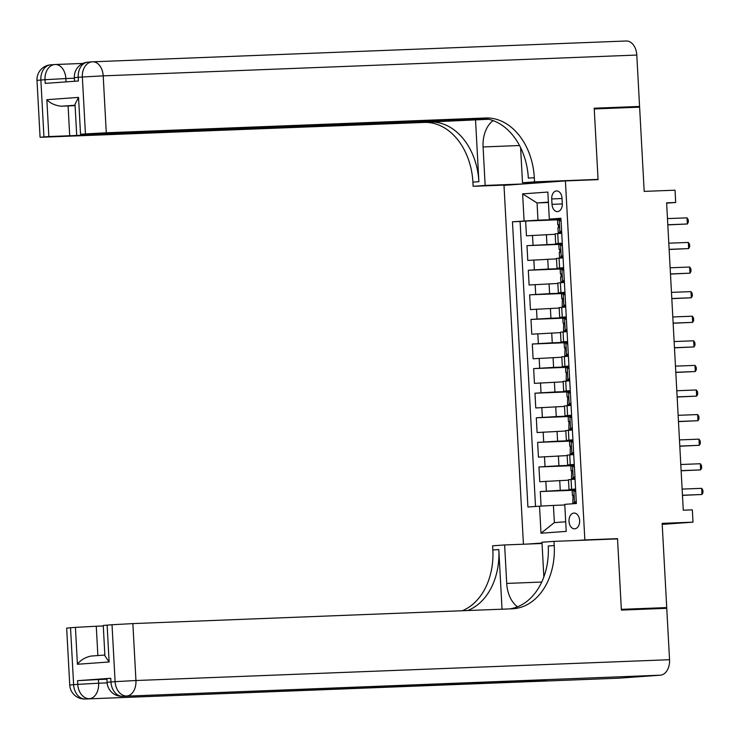 <?xml version="1.0" encoding="UTF-8"?>
<svg xmlns="http://www.w3.org/2000/svg" width="740" height="740" viewBox="0 0 740 740"><rect width="100%" height="100%" fill="white"/><g stroke="black" fill="none" stroke-linecap="round" stroke-linejoin="round"><path stroke-width="1.11" d="M579.633 520.553A7.881 5.319 -92.2 0 0 574.018 513.061A7.881 5.319 -92.2 0 0 569.014 521.321A7.881 5.319 -92.2 0 0 574.629 528.813A7.881 5.319 -92.2 0 0 579.633 520.553M662.207 524.383L693.01 522.153L662.152 523.356L666.721 607.577L621.341 609.344L617.512 538.655L584.85 539.923L565.406 180.912L503.996 185.352L523.43 544.205M666.721 607.577L644.475 609.187M565.406 180.912L598.068 179.635L594.248 108.947L639.619 107.171L644.179 191.392L675.028 190.189L675.694 202.483L666.62 202.843L683.27 510.212L692.344 509.86L693.01 522.153M555.185 234.275L526.445 235.82L525.65 221.066L561.003 219.688M562.317 243.858L526.982 245.661L562.335 244.283M526.982 245.661L527.777 260.415L556.517 258.871M557.849 283.457L529.109 285.002L528.314 270.248L563.667 268.87M559.172 308.053L530.441 309.588L529.646 294.835L564.999 293.456M560.504 332.639L531.773 334.184L530.978 319.43L566.331 318.052M561.836 357.226L533.105 358.771L532.31 344.017L567.663 342.639M563.168 381.822L534.437 383.357L533.642 368.603L568.995 367.225M564.5 406.408L535.769 407.953L534.974 393.199L570.327 391.821M565.832 430.995L537.101 432.539L536.306 417.786L571.659 416.407M567.164 455.59L538.433 457.135L537.638 442.381L572.991 440.994M568.496 480.177L539.765 481.721L538.97 466.968L574.323 465.589M575.591 489.01L569.005 489.547L575.609 489.362M574.259 464.415L567.673 464.961L574.277 464.766M572.927 439.828L566.341 440.365L572.945 440.18M571.595 415.233L565.009 415.778L571.613 415.593M570.263 390.646L563.677 391.183L570.281 390.998M568.93 366.06L562.345 366.596L568.949 366.411M567.599 341.464L561.013 342.01L567.617 341.825M566.266 316.877L559.68 317.414L566.285 317.229M564.935 292.291L558.349 292.827L564.953 292.642M563.602 267.695L557.016 268.241L563.621 268.056M551.716 198.94L552.012 204.342A7.631 5.152 -92.2 0 0 557.451 211.603A7.631 5.152 -92.2 0 0 562.298 203.602L562.012 198.191A7.631 5.152 -92.2 0 0 556.563 190.939A7.631 5.152 -92.2 0 0 551.716 198.94L562.03 198.533M584.85 539.923L577.431 540.459M542.013 543.021L528.064 544.029M548.414 202.51L537.055 202.954L537.98 220.169L512.469 221.769L527.916 507.011L539.534 506.169L540.995 533.216L566.22 531.394L564.759 504.347L576.377 503.505L560.929 218.263L549.311 219.105L560.957 218.874M524.087 220.927L522.625 193.88L547.85 192.058L549.311 219.105M575.627 489.76L560.254 490.352L559.727 480.519M574.305 465.164L558.922 465.765L558.395 455.933M572.973 440.578L557.59 441.179L557.063 431.337M571.641 415.991L556.258 416.583L555.731 406.75M570.309 391.395L554.926 391.996L554.399 382.164M568.977 366.809L553.594 367.41L553.067 357.568M567.645 342.213L552.262 342.814L551.735 332.982M566.313 317.627L550.93 318.228L550.403 308.395M564.981 293.04L549.598 293.641L549.071 283.799M563.649 268.444L548.266 269.046L547.739 259.213M562.271 243.108L555.685 243.645L562.289 243.46M525.65 221.066L520.091 221.473L535.529 506.456M560.254 490.352L540.302 491.554L541.088 506.086M538.97 466.968L558.922 465.765M537.638 442.381L557.59 441.179M536.306 417.786L556.258 416.583M534.974 393.199L554.926 391.996M533.642 368.603L553.594 367.41M532.31 344.017L552.262 342.814M530.978 319.43L550.93 318.228M529.646 294.835L549.598 293.641M528.314 270.248L548.266 269.046M561.743 233.276L555.157 233.812L555.685 243.645M563.075 257.862L556.489 258.399L557.016 268.241M564.407 282.449L557.821 282.995L558.349 292.827M565.739 307.045L559.153 307.581L559.68 317.414M567.071 331.631L560.485 332.168L561.013 342.01M568.403 356.218L561.817 356.763L562.345 366.596M569.735 380.813L563.149 381.35L563.677 391.183M571.067 405.4L564.481 405.936L565.009 415.778M572.399 429.996L565.813 430.532L566.341 440.365M573.731 454.582L567.145 455.118L567.673 464.961M575.063 479.168L568.477 479.714L569.005 489.547M560.985 219.271L537.98 220.169M666.638 203.139L675.694 202.483M548.396 202.131L537.055 202.954L522.625 193.88M564.796 504.967L553.428 505.411L554.362 522.616L565.702 521.802M520.091 221.473L512.469 221.769M540.302 491.554L575.655 490.176M539.534 506.169L553.428 505.411M540.995 533.216L554.362 522.616M617.512 538.655L610.102 539.183M561.087 221.26L559.135 220.002L557.516 220.159L557.766 224.84L558.645 224.849M559.135 220.002L561.022 219.928M561.688 232.221L558.182 232.462L561.697 232.443M559.801 232.295L561.605 230.769M667.813 224.895L687.34 223.989L667.813 224.756M687.007 217.847L688.219 219.688L688.348 222.148L687.34 223.989L687.007 217.847L667.48 218.605M558.182 232.462L557.923 227.791L558.534 227.707L558.367 224.756L557.766 224.84M50.958 64.815A14.782 10.896 85.9 0 0 50.69 64.833A14.782 10.896 85.9 0 0 40.867 79.994L43.947 136.928L40.08 137.298L37 80.373L45.02 79.698L45.214 83.389L78.403 80.993L78.209 77.302L82.353 76.997L103.202 75.859L106.283 132.784L85.442 133.922L82.353 76.997A14.782 10.896 -94.1 0 1 92.186 61.836A14.782 10.896 -94.1 0 1 92.445 61.818A14.782 9.981 -92.2 0 1 92.667 61.808A14.782 14.782 0 0 0 92.186 61.836L88.032 62.132A14.782 10.896 85.9 0 0 78.209 77.302L74.342 77.672L74.537 81.27M626.04 41.005A14.782 9.981 87.8 0 1 626.262 40.996A14.782 9.981 87.8 0 1 636.798 55.047L639.573 106.44L594.202 108.207L598.059 179.394L534.539 181.874L534.308 177.692A61.577 45.399 85.9 0 0 485.607 117.984L106.283 132.784M590.649 179.931L598.059 179.394M493.136 120.62A27.704 18.713 -92.2 0 0 483.081 146.955L485.163 185.435L473.128 186.304L472.906 182.123A61.577 45.399 85.9 0 0 424.205 122.424L40.08 137.298M560.781 181.245L522.505 182.743L520.599 147.649M522.505 182.743L534.539 181.874M475.552 120.222L478.882 181.698A61.577 45.399 85.9 0 0 430.18 121.989L488.641 119.279M75.082 105.228L61.318 106.227C55.204 105.561 50.376 103.378 46.851 99.687L78.542 97.393L80.54 134.282L85.442 133.922M80.54 134.282L486.115 118.788M617.336 108.04L639.573 106.44M523.439 183.946L485.163 185.435M511.414 184.815L473.128 186.304M487.901 119.112L48.849 136.567L46.851 99.687M43.947 136.928L48.849 136.567M61.318 106.227L68.099 105.922L69.69 135.429M75.11 105.644L68.099 105.922M534.308 177.692L528.332 178.118A61.577 45.399 85.9 0 0 479.631 118.419L485.607 117.984M78.542 97.393L75.027 104.266L76.673 134.652M525.816 183.77L525.751 182.613M528.406 182.512L528.471 183.585M533.855 182.299L533.901 183.187M110.76 678.275L110.954 681.966L107.087 682.336L106.893 678.654L110.76 678.275L77.561 680.671L98.411 679.533L98.614 683.214L107.124 682.881M106.921 679.2L98.411 679.533M621.387 610.084L617.53 538.896L554.01 541.375L554.232 545.556A61.577 45.399 -94.1 0 1 513.292 608.733A61.577 45.399 -94.1 0 1 512.191 608.798L132.867 623.598L135.947 680.523L669.543 659.71L666.759 608.317L621.387 610.084M542.041 543.484L504.634 544.945L506.715 583.425A27.704 18.713 -92.2 0 0 517.501 606.818M504.634 544.945L492.599 545.815L492.831 549.996A61.577 45.399 -94.1 0 1 462.26 610.75M502.035 609.196L498.806 549.561A61.577 45.399 -94.1 0 1 467.671 610.537M554.01 541.375L541.976 542.244L543.854 576.932M669.543 659.71A14.782 9.981 87.8 0 1 660.385 675.185L122.646 696.294A14.782 10.896 85.9 0 1 110.954 681.966L115.107 681.66L112.017 624.736L103.258 625.466L104.904 655.862L109.122 661.976L77.422 664.27L75.425 627.381L70.531 627.733L73.612 684.667L77.765 684.361L77.561 680.671M75.425 627.381L96.274 626.234L97.865 655.566M103.285 625.966L96.274 626.234M517.658 680.893A14.782 9.981 87.8 0 1 514.143 682.123L85.303 698.995A14.782 10.896 85.9 0 1 73.612 684.667L69.745 685.037L66.665 628.112L70.531 627.733M660.385 675.185L618.89 678.182A14.782 9.981 87.8 0 1 618.668 678.192A14.782 9.981 87.8 0 1 618.446 678.192M514.143 682.123L547.341 679.727A14.782 9.981 87.8 0 1 547.119 679.736A14.782 9.981 87.8 0 1 546.888 679.745M112.017 624.736L132.867 623.598M554.232 545.556L548.257 545.99A61.577 45.399 -94.1 0 1 509.841 608.89M77.422 664.27C80.531 660.089 85.091 657.351 91.094 656.056L104.858 655.057L91.094 656.056M562.418 245.846L560.467 244.598L558.848 244.755L559.098 249.426L559.976 249.436M560.467 244.598L562.354 244.524M559.098 249.426L559.699 249.343L559.865 252.294L559.255 252.377L559.514 257.048L563.02 256.882M559.514 257.048L563.029 257.03M561.133 256.891L562.937 255.365M669.145 249.482L688.672 248.585L669.145 249.343M688.339 242.433L689.551 244.274L689.68 246.735L688.672 248.585L688.339 242.433L668.812 243.201M563.751 270.442L561.799 269.184L560.18 269.341L560.43 274.013L561.309 274.022M561.799 269.184L563.686 269.11M564.352 281.404L560.846 281.635L564.361 281.616M562.465 281.478L564.269 279.951M670.477 274.068L690.004 273.171L670.477 273.939M689.671 267.029L690.883 268.87L691.012 271.33L690.004 273.171L689.671 267.029L670.144 267.788M560.846 281.635L560.587 276.964L561.198 276.889L561.031 273.939L560.43 274.013M565.082 295.029L563.131 293.771L561.512 293.937L561.762 298.608L562.64 298.618M563.131 293.771L565.018 293.697M565.684 305.999L562.178 306.231L565.693 306.212M563.797 306.064L565.601 304.538M671.809 298.664L691.336 297.767L671.809 298.525M691.003 291.615L692.215 293.456L692.344 295.917L691.336 297.767L691.003 291.615L671.476 292.374M562.178 306.231L562.363 298.525L561.762 298.608M566.415 319.615L564.463 318.367L562.835 318.524L563.094 323.195L563.973 323.204M564.463 318.367L566.35 318.293M563.723 323.112L563.501 330.817L567.016 330.651M563.501 330.817L567.025 330.799M565.129 330.66L566.933 329.134M673.141 323.25L692.659 322.353L673.141 323.112M692.326 316.202L693.547 318.043L693.676 320.503L692.659 322.353L692.326 316.202L672.808 316.97M563.695 323.112L563.094 323.195M567.746 344.211L565.795 342.953L564.167 343.11L564.426 347.782L565.304 347.791M565.795 342.953L567.682 342.879M568.348 355.172L564.833 355.404L568.357 355.385M566.461 355.246L568.265 353.72M674.473 347.837L693.99 346.94L674.473 347.707M693.658 340.798L694.879 342.639L695.008 345.099L693.99 346.94L693.658 340.798L674.14 341.556M564.833 355.404L565.027 347.707L564.426 347.782M569.079 368.798L567.127 367.539L565.499 367.706L565.758 372.377L566.637 372.387M567.127 367.539L569.014 367.466M569.671 379.768L566.165 379.999L569.689 379.981M567.793 379.842L569.596 378.307M675.805 372.433L695.323 371.536L675.805 372.294M694.99 365.384L696.211 367.225L696.34 369.686L695.323 371.536L694.99 365.384L675.472 366.143M566.165 379.999L566.359 372.294L565.758 372.377M570.41 393.384L568.459 392.135L566.831 392.293L567.09 396.964L567.969 396.973M568.459 392.135L570.337 392.061M567.09 396.964L567.719 396.881L567.497 404.586L571.012 404.419M567.497 404.586L571.021 404.567M569.125 404.429L570.929 402.902M677.137 397.019L696.654 396.122L677.128 396.881M696.322 389.971L697.543 391.821L697.672 394.272L696.654 396.122L696.322 389.971L676.795 390.739M571.743 417.98L569.791 416.722L568.163 416.879L568.422 421.55L569.301 421.569M569.791 416.722L571.668 416.648M572.335 428.941L568.829 429.172L572.353 429.163M570.457 429.015L572.26 427.489M678.469 421.615L697.987 420.709L678.46 421.476M697.654 414.567L698.875 416.407L699.004 418.868L697.987 420.709L697.654 414.567L678.127 415.325M568.829 429.172L569.023 421.476L568.422 421.55M573.074 442.566L571.123 441.308L569.495 441.475L569.754 446.146L570.633 446.155M571.123 441.308L573.001 441.243M573.666 453.537L570.161 453.768L573.685 453.75M571.789 453.611L573.593 452.085M679.801 446.202L699.318 445.304L679.792 446.063M698.986 439.153L700.207 440.994L700.336 443.454L699.318 445.304L698.986 439.153L679.459 439.911M570.161 453.768L570.355 446.063L569.754 446.146M574.407 467.162L572.455 465.904L570.827 466.061L571.086 470.733L571.965 470.742M572.455 465.904L574.332 465.83M571.086 470.733L571.687 470.659L571.493 478.355L575.008 478.188M571.493 478.355L575.017 478.336M573.121 478.197L574.924 476.671M681.133 470.788L700.651 469.891L681.124 470.649M700.318 463.74L701.538 465.589L701.668 468.041L700.651 469.891L700.318 463.74L680.791 464.507M575.739 491.749L573.787 490.49L572.159 490.648L572.418 495.319L573.297 495.338M573.787 490.49L575.665 490.416M576.331 502.71L572.825 502.95L576.349 502.932M574.453 502.784L576.257 501.257M682.465 495.384L701.982 494.477L682.456 495.245M701.649 488.335L702.87 490.176L703 492.637L701.982 494.477L701.649 488.335L682.123 489.094M572.825 502.95L573.019 495.245L572.418 495.319M546.934 244.459L546.407 234.617M533.041 245.218L532.504 235.385M546.361 491.12L545.824 481.287M545.029 466.533L544.492 456.691M543.697 441.937L543.16 432.105M542.365 417.351L541.828 407.509M541.033 392.755L540.496 382.922M539.701 368.168L539.164 358.336M538.369 343.582L537.832 333.74M537.037 318.986L536.5 309.154M535.705 294.4L535.168 284.567M534.373 269.813L533.836 259.971M558.265 243.395L557.729 233.562M559.597 267.991L559.061 258.149M560.929 292.578L560.393 282.745M562.261 317.164L561.725 307.331M563.593 341.76L563.057 331.918M564.925 366.346L564.389 356.514M566.257 390.933L565.721 381.1M567.589 415.529L567.053 405.687M568.921 440.115L568.385 430.282M570.253 464.711L569.717 454.869M571.585 489.297L571.049 479.465M562.317 203.944L552.012 204.342M559.884 232.231L559.227 220.058M478.882 181.698L472.906 182.123M430.18 121.989L424.205 122.424M636.798 55.047L103.202 75.859A14.782 9.981 -92.2 0 0 92.667 61.808L626.262 40.996M74.37 78.218L65.86 78.551L66.045 81.881M88.3 62.123A14.782 10.896 85.9 0 0 88.032 62.132A14.782 14.782 0 0 0 74.342 77.672M65.86 78.551A14.782 9.981 -92.2 0 0 55.334 64.51A14.782 9.981 -92.2 0 0 55.102 64.519A14.782 10.896 -94.1 0 0 54.843 64.537A14.782 10.896 -94.1 0 0 45.02 79.698L65.86 78.551M519.526 145.53L483.081 146.955M498.806 549.561L492.831 549.996M547.119 679.736L122.424 696.303A14.782 9.981 -92.2 0 0 122.646 696.294L547.341 679.727M618.668 678.192L85.082 699.004A14.782 9.981 -92.2 0 0 85.303 698.995L618.89 678.182M107.124 625.096L109.122 661.976M98.614 683.214L77.765 684.361A14.782 10.896 -94.1 0 0 89.448 698.69A14.782 9.981 -92.2 0 0 98.614 683.214M135.947 680.523L115.107 681.66A14.782 10.896 -94.1 0 0 126.79 695.998A14.782 9.981 -92.2 0 0 135.947 680.523M541.736 582.056L506.715 583.425M561.216 256.817L560.559 244.653M562.548 281.413L561.891 269.24M563.88 305.999L563.214 293.826M565.212 330.595L564.546 318.422M566.544 355.182L565.878 343.009M567.876 379.768L567.21 367.595M569.208 404.364L568.542 392.191M570.54 428.95L569.874 416.777M571.872 453.537L571.206 441.364M573.204 478.132L572.538 465.96M574.536 502.719L573.87 490.546M82.963 63.427L55.334 64.51A14.782 14.782 0 0 0 54.843 64.537L50.69 64.833A14.782 14.782 0 0 0 37 80.373M69.745 685.037A14.782 14.782 0 0 0 85.082 699.004M107.087 682.336A14.782 14.782 0 0 0 122.424 696.303"/></g></svg>
